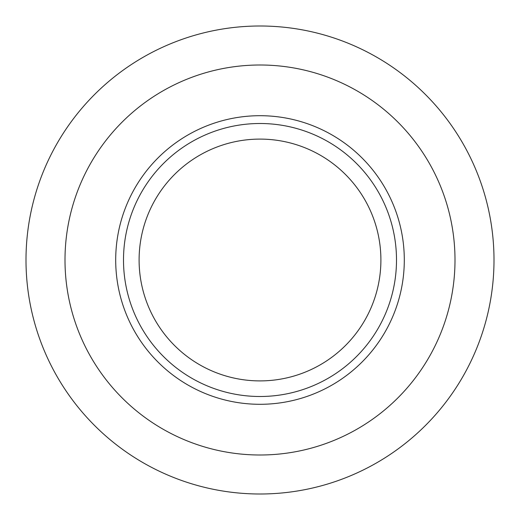 <?xml version="1.0" encoding="UTF-8"?>
<svg xmlns="http://www.w3.org/2000/svg" width="520" height="520" viewBox="0 0 520 520"><rect width="100%" height="100%" fill="white"/><g stroke="black" fill="none" stroke-linecap="round" stroke-linejoin="round"><path stroke-width="0.78" d="M260 494A234 234 0 0 1 26 260A234 234 0 0 1 260 26A234 234 0 0 1 494 260A234 234 0 0 1 260 494M260 455A195 195 0 0 1 65 260A195 195 0 0 1 260 65A195 195 0 0 1 455 260A195 195 0 0 1 260 455M260 404.3A144.3 144.3 0 0 1 115.7 260A144.3 144.3 0 0 1 260 115.7A144.3 144.3 0 0 1 404.3 260A144.3 144.3 0 0 1 260 404.3M260 396.5A136.5 136.5 0 0 1 123.5 260A136.5 136.5 0 0 1 260 123.5A136.5 136.5 0 0 1 396.5 260A136.5 136.5 0 0 1 260 396.5M260 380.9A120.9 120.9 0 0 1 139.1 260A120.9 120.9 0 0 1 260 139.1A120.9 120.9 0 0 1 380.9 260A120.9 120.9 0 0 1 260 380.9"/></g></svg>
